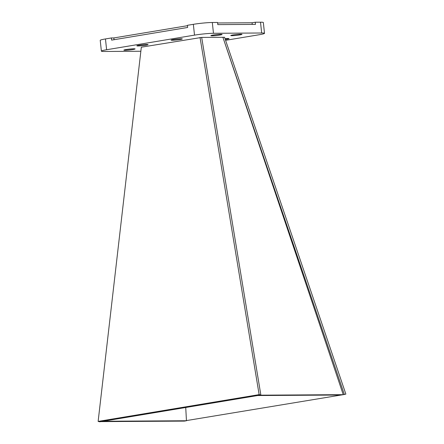 <?xml version="1.0" encoding="UTF-8"?>
<svg xmlns="http://www.w3.org/2000/svg" width="444" height="444" viewBox="0 0 444 444"><rect width="100%" height="100%" fill="white"/><g stroke="black" fill="none" stroke-linecap="round" stroke-linejoin="round"><path stroke-width="0.67" d="M240.826 34.199A5.644 0.433 173.9 0 0 234.549 34.721A5.644 0.433 173.9 0 0 230.78 35.537A5.644 0.433 173.9 0 0 231.951 35.675A5.644 0.433 173.9 0 0 238.228 35.154A5.644 0.433 173.9 0 0 241.997 34.338A5.644 0.433 173.9 0 0 240.826 34.199M133.922 48.796A5.644 0.433 173.9 0 0 127.65 49.317A5.644 0.433 173.9 0 0 123.876 50.133A5.644 0.433 173.9 0 0 125.053 50.272A5.644 0.433 173.9 0 0 131.324 49.75A5.644 0.433 173.9 0 0 135.098 48.934A5.644 0.433 173.9 0 0 133.922 48.796M220.918 34.321A5.644 0.433 173.9 0 0 214.646 34.843A5.644 0.433 173.9 0 0 210.872 35.659A5.644 0.433 173.9 0 0 212.049 35.798A5.644 0.433 173.9 0 0 218.32 35.276A5.644 0.433 173.9 0 0 222.094 34.46A5.644 0.433 173.9 0 0 220.918 34.321M181.146 38.789A5.644 0.433 173.9 0 0 174.869 39.311A5.644 0.433 173.9 0 0 171.095 40.127A5.644 0.433 173.9 0 0 172.272 40.265A5.644 0.433 173.9 0 0 178.549 39.744A5.644 0.433 173.9 0 0 182.318 38.928A5.644 0.433 173.9 0 0 181.146 38.789M146.892 44.489A5.644 0.433 173.9 0 0 140.62 45.011A5.644 0.433 173.9 0 0 136.846 45.826A5.644 0.433 173.9 0 0 138.023 45.965A5.644 0.433 173.9 0 0 144.294 45.443A5.644 0.433 173.9 0 0 148.068 44.628A5.644 0.433 173.9 0 0 146.892 44.489M225.291 39.455A5.644 0.433 173.9 0 0 229.026 38.645A5.644 0.433 173.9 0 0 227.855 38.506A5.644 0.433 173.9 0 0 225.019 38.656M225.591 40.326L259.257 34.726A13.598 1.043 173.9 0 0 264.496 33.333L263.342 22.533A13.598 1.043 173.9 0 0 260.511 22.2L255.256 22.233L255.489 24.392L217.804 24.62L217.571 22.461L212.315 22.494A13.598 1.043 173.9 0 0 193.351 24.32L187.424 25.308L187.657 27.467L111.616 40.115L111.389 37.956L105.461 38.944A13.598 1.043 173.9 0 0 100.222 40.337L101.376 51.138A13.598 1.043 173.9 0 0 104.207 51.471L140.853 51.249M264.496 33.333A13.598 1.043 173.9 0 0 261.666 33L213.47 33.294A13.598 1.043 173.9 0 0 194.505 35.12L106.616 49.745A13.598 1.043 173.9 0 0 101.376 51.138M187.468 25.697L113.853 37.94L111.389 37.956M255.256 22.233L252.07 22.761L217.627 22.971M252.248 24.414L252.07 22.761M114.041 39.716L113.853 37.94M343.251 394.672L259.757 395.182L257.637 395.532L341.125 395.027L343.251 394.672L222.905 37.285L201.676 37.418L260.856 394.999L99.739 421.8L98.135 421.411L141.325 47.192L201.676 37.418M184.327 421.106L100.832 421.617L102.958 421.262L186.447 420.757L184.327 421.106M185.736 407.492L186.447 420.757M200.028 37.429L259.146 394.627L98.135 421.411M259.146 394.627L260.856 394.999M224.553 37.279L222.905 37.285L344.344 394.488L345.865 394.1L224.553 37.279M183.222 421.117L344.344 394.488M194.505 35.12L193.351 24.32M213.47 33.294L212.315 22.494M106.616 49.745L105.461 38.944M261.666 33L260.511 22.2"/></g></svg>
